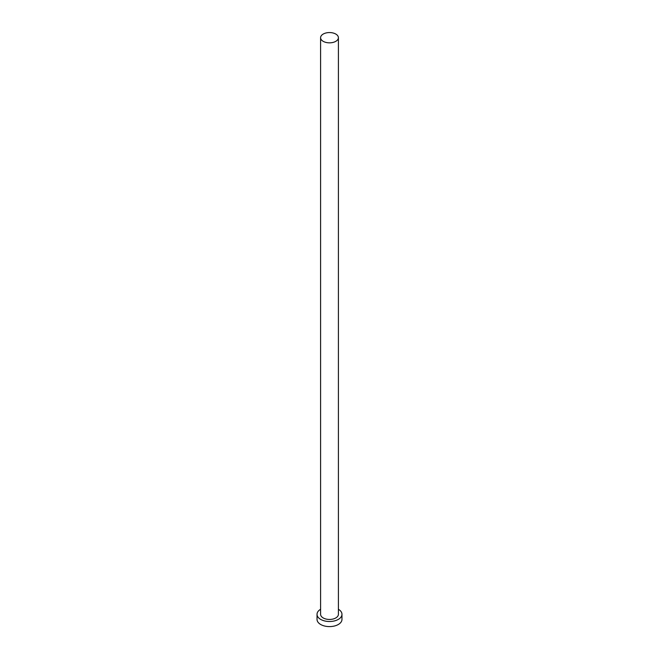 <?xml version="1.0" encoding="UTF-8"?>
<svg xmlns="http://www.w3.org/2000/svg" width="659" height="659" viewBox="0 0 659 659"><rect width="100%" height="100%" fill="white"/><g stroke="black" fill="none" stroke-linecap="round" stroke-linejoin="round"><path stroke-width="0.99" d="M323.207 41.336A8.905 5.14 0 0 0 332.91 42.448A8.905 5.14 0 0 0 338.405 37.703A8.905 5.14 0 0 0 335.793 34.062A8.905 5.14 0 0 0 326.09 32.95A8.905 5.14 0 0 0 320.595 37.703A8.905 5.14 0 0 0 323.207 41.336M320.595 37.703L320.595 614.312A8.905 5.14 0 0 0 323.207 617.944A8.905 5.14 0 0 0 332.91 619.056A8.905 5.14 0 0 0 338.405 614.312L338.405 37.703M320.595 609.27A12.472 7.2 0 0 0 317.028 614.312A12.472 7.2 0 0 0 320.686 619.402A12.472 7.2 0 0 0 334.27 620.959A12.472 7.2 0 0 0 341.972 614.312A12.472 7.2 0 0 0 338.405 609.27M317.028 614.312L317.028 619.402A12.472 7.2 0 0 0 320.686 624.493A12.472 7.2 0 0 0 334.27 626.05A12.472 7.2 0 0 0 341.972 619.402L341.972 614.312"/></g></svg>
